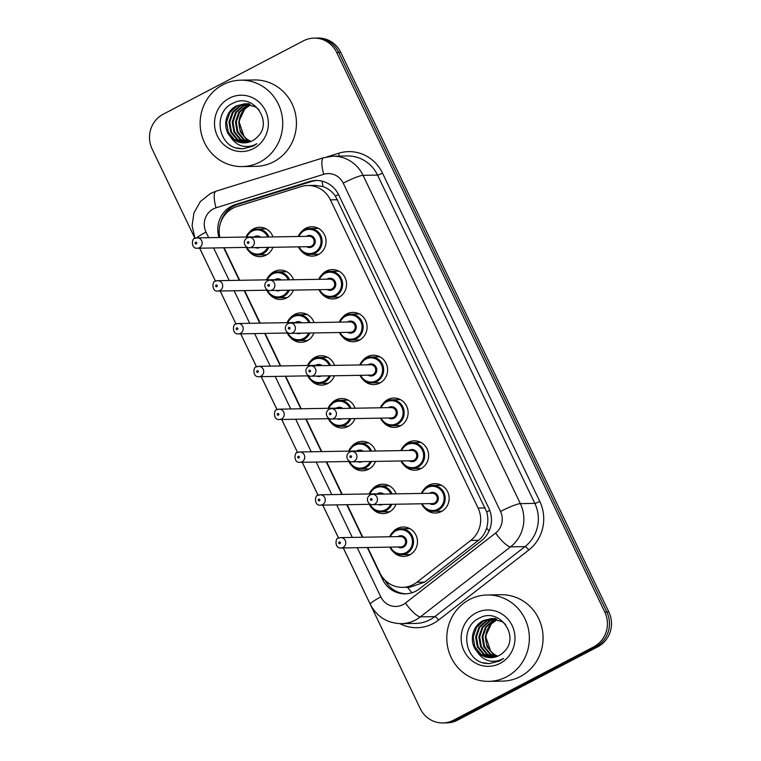 <?xml version="1.0" encoding="UTF-8"?>
<svg xmlns="http://www.w3.org/2000/svg" width="761" height="761" viewBox="0 0 761 761"><rect width="100%" height="100%" fill="white"/><g stroke="black" fill="none" stroke-linecap="round" stroke-linejoin="round"><path stroke-width="1.14" d="M438.945 485.337A14.687 14.04 89 0 1 439.478 485.033A14.687 14.04 89 0 1 440.21 484.681M424.343 488.914A14.687 14.04 89 0 1 428.814 485.223A14.687 14.04 89 0 1 434.854 483.673A14.687 14.04 89 0 1 448.743 494.869A14.687 14.04 89 0 1 441.399 511.506A14.687 14.04 89 0 1 435.359 513.047A14.687 14.04 89 0 1 424.686 508.186M418.426 442.512A14.687 14.04 89 0 1 418.969 442.217A14.687 14.04 89 0 1 419.692 441.865M403.834 446.089A14.687 14.04 89 0 1 408.296 442.398A14.687 14.04 89 0 1 414.336 440.857A14.687 14.04 89 0 1 428.224 452.053A14.687 14.04 89 0 1 420.89 468.681A14.687 14.04 89 0 1 414.85 470.231A14.687 14.04 89 0 1 404.167 465.361M397.917 399.687A14.687 14.04 89 0 1 398.45 399.392A14.687 14.04 89 0 1 399.173 399.04M383.316 403.263A14.687 14.04 89 0 1 387.777 399.582A14.687 14.04 89 0 1 393.817 398.032A14.687 14.04 89 0 1 407.706 409.228A14.687 14.04 89 0 1 400.372 425.865A14.687 14.04 89 0 1 394.331 427.406A14.687 14.04 89 0 1 383.649 422.545M377.399 356.871A14.687 14.04 89 0 1 377.932 356.576A14.687 14.04 89 0 1 378.655 356.224M362.797 360.448A14.687 14.04 89 0 1 367.259 356.757A14.687 14.04 89 0 1 373.299 355.216A14.687 14.04 89 0 1 387.187 366.412A14.687 14.04 89 0 1 379.853 383.04A14.687 14.04 89 0 1 373.813 384.59A14.687 14.04 89 0 1 363.13 379.72M356.88 314.046A14.687 14.04 89 0 1 357.413 313.751A14.687 14.04 89 0 1 358.136 313.399M342.279 317.622A14.687 14.04 89 0 1 346.75 313.941A14.687 14.04 89 0 1 352.79 312.39A14.687 14.04 89 0 1 366.678 323.587A14.687 14.04 89 0 1 359.335 340.224A14.687 14.04 89 0 1 353.294 341.765A14.687 14.04 89 0 1 342.612 336.904M336.362 271.23A14.687 14.04 89 0 1 336.895 270.935A14.687 14.04 89 0 1 337.627 270.583M321.76 274.807A14.687 14.04 89 0 1 326.231 271.116A14.687 14.04 89 0 1 332.272 269.575A14.687 14.04 89 0 1 346.16 280.771A14.687 14.04 89 0 1 338.826 297.399A14.687 14.04 89 0 1 332.776 298.949A14.687 14.04 89 0 1 322.103 294.079M315.844 228.405A14.687 14.04 89 0 1 316.386 228.11A14.687 14.04 89 0 1 317.109 227.758M301.251 231.981A14.687 14.04 89 0 1 305.713 228.3A14.687 14.04 89 0 1 311.753 226.749A14.687 14.04 89 0 1 325.641 237.946A14.687 14.04 89 0 1 318.307 254.574A14.687 14.04 89 0 1 312.267 256.124A14.687 14.04 89 0 1 301.584 251.263M407.278 528.686A14.687 14.04 89 0 1 407.81 528.391A14.687 14.04 89 0 1 408.533 528.029M392.676 532.262A14.687 14.04 89 0 1 397.137 528.572A14.687 14.04 89 0 1 403.178 527.021A14.687 14.04 89 0 1 417.066 538.217A14.687 14.04 89 0 1 409.732 554.855A14.687 14.04 89 0 1 403.691 556.396A14.687 14.04 89 0 1 393.009 551.535M386.759 485.86A14.687 14.04 89 0 1 387.292 485.566A14.687 14.04 89 0 1 388.015 485.214M372.158 489.437A14.687 14.04 89 0 1 376.619 485.746A14.687 14.04 89 0 1 382.659 484.205A14.687 14.04 89 0 1 396.101 493.851M396.005 504.229A14.687 14.04 89 0 1 389.213 512.029A14.687 14.04 89 0 1 383.173 513.58A14.687 14.04 89 0 1 372.49 508.709M366.241 443.045A14.687 14.04 89 0 1 366.773 442.74A14.687 14.04 89 0 1 367.496 442.388M351.639 446.612A14.687 14.04 89 0 1 356.11 442.931A14.687 14.04 89 0 1 362.15 441.38A14.687 14.04 89 0 1 375.582 451.035M375.487 461.404A14.687 14.04 89 0 1 368.695 469.214A14.687 14.04 89 0 1 362.655 470.755A14.687 14.04 89 0 1 351.972 465.894M345.722 400.219A14.687 14.04 89 0 1 346.265 399.925A14.687 14.04 89 0 1 346.987 399.573M331.13 403.796A14.687 14.04 89 0 1 335.591 400.105A14.687 14.04 89 0 1 341.632 398.564A14.687 14.04 89 0 1 355.064 408.21M354.978 418.588A14.687 14.04 89 0 1 348.186 426.388A14.687 14.04 89 0 1 342.146 427.939A14.687 14.04 89 0 1 331.463 423.068M325.204 357.394A14.687 14.04 89 0 1 325.746 357.099A14.687 14.04 89 0 1 326.469 356.747M310.612 360.971A14.687 14.04 89 0 1 315.073 357.29A14.687 14.04 89 0 1 321.113 355.739A14.687 14.04 89 0 1 334.555 365.394M334.46 375.763A14.687 14.04 89 0 1 327.668 383.573A14.687 14.04 89 0 1 321.627 385.114A14.687 14.04 89 0 1 310.945 380.253M304.695 314.578A14.687 14.04 89 0 1 305.228 314.283A14.687 14.04 89 0 1 305.951 313.932M290.093 318.155A14.687 14.04 89 0 1 294.555 314.464A14.687 14.04 89 0 1 300.595 312.923A14.687 14.04 89 0 1 314.036 322.569M313.941 332.947A14.687 14.04 89 0 1 307.149 340.747A14.687 14.04 89 0 1 301.109 342.298A14.687 14.04 89 0 1 290.426 337.427M284.176 271.753A14.687 14.04 89 0 1 284.709 271.458A14.687 14.04 89 0 1 285.432 271.106M269.575 275.33A14.687 14.04 89 0 1 274.046 271.648A14.687 14.04 89 0 1 280.086 270.098A14.687 14.04 89 0 1 293.518 279.753M293.423 290.122A14.687 14.04 89 0 1 286.631 297.922A14.687 14.04 89 0 1 280.59 299.473A14.687 14.04 89 0 1 269.908 294.612M263.658 228.937A14.687 14.04 89 0 1 264.191 228.642A14.687 14.04 89 0 1 264.923 228.29M249.056 232.514A14.687 14.04 89 0 1 253.527 228.823A14.687 14.04 89 0 1 259.568 227.282A14.687 14.04 89 0 1 272.999 236.928M272.914 247.306A14.687 14.04 89 0 1 266.112 255.106A14.687 14.04 89 0 1 260.072 256.657A14.687 14.04 89 0 1 249.399 251.786M367.715 547.52L379.939 573.033A25.922 24.78 -91 0 0 402.54 587.359A25.922 24.78 -91 0 0 416.876 582.27L470.707 540.462A25.922 24.78 -91 0 0 478.07 508.053L330.398 199.839A25.922 24.78 -91 0 0 307.796 185.513A25.922 24.78 -91 0 0 301.156 186.578L236.871 206.573A25.922 24.78 -91 0 0 232.856 208.238A25.922 24.78 -91 0 0 219.881 237.47M402.54 587.359L409.827 587.235L424.619 582.136L478.46 540.329C482.484 537.123 485.204 533.033 486.64 528.058C488.201 522.731 488.229 517.356 486.717 511.915L335.382 196.053C332.1 191.496 327.981 188.347 323.045 186.607L315.435 185.38L307.796 185.513M224.105 247.772L239.686 280.305M244.614 290.588L260.205 323.13M265.132 333.413L280.723 365.946M285.651 376.238L301.242 408.771M306.169 419.054L321.76 451.587M326.688 461.879L342.269 494.412M347.197 504.695L362.788 537.228M265.389 255.458A14.687 14.04 89 0 1 264.105 254.859M409.009 555.207A14.687 14.04 89 0 1 407.725 554.598M388.49 512.381A14.687 14.04 89 0 1 387.206 511.782M367.972 469.566A14.687 14.04 89 0 1 366.688 468.957M347.454 426.74A14.687 14.04 89 0 1 346.179 426.141M326.945 383.925A14.687 14.04 89 0 1 325.66 383.316M306.426 341.099A14.687 14.04 89 0 1 305.142 340.5M285.908 298.283A14.687 14.04 89 0 1 284.624 297.675M317.584 254.935A14.687 14.04 89 0 1 316.3 254.326M440.676 511.858A14.687 14.04 89 0 1 439.392 511.249M420.158 469.033A14.687 14.04 89 0 1 418.883 468.434M399.649 426.217A14.687 14.04 89 0 1 398.364 425.608M379.13 383.392A14.687 14.04 89 0 1 377.846 382.793M358.612 340.576A14.687 14.04 89 0 1 357.328 339.967M338.093 297.751A14.687 14.04 89 0 1 336.819 297.151M194.959 238.402L152.133 149.013A25.922 24.78 89 0 1 163.168 114.236L303.43 40.847A25.922 24.78 89 0 1 314.084 38.117A25.922 24.78 89 0 1 336.685 52.452L604.805 612.063A25.922 24.78 89 0 1 593.77 646.831L453.508 720.22L455.544 720.182A25.922 24.78 89 0 1 444.881 722.912A25.922 24.78 89 0 0 455.544 720.182L595.796 646.802L455.544 720.182L457.57 720.153A25.922 24.78 89 0 1 446.916 722.883L442.845 722.95A25.922 24.78 89 0 1 420.253 708.615L343.268 547.939M604.805 612.063L606.84 612.025A25.922 24.78 89 0 1 595.796 646.802A25.922 24.78 89 0 0 606.84 612.025L338.721 52.414L606.84 612.025L608.867 611.987A25.922 24.78 89 0 1 597.832 646.764L457.57 720.153M314.084 38.117L316.119 38.088A25.922 24.78 89 0 1 338.721 52.414A25.922 24.78 89 0 0 316.119 38.088L318.155 38.05A25.922 24.78 89 0 1 340.747 52.385L608.867 611.987M367.306 547.52L382.631 579.521A25.922 24.78 -91 0 0 405.233 593.856A25.922 24.78 -91 0 0 419.568 588.757L481.475 540.681A25.922 24.78 -91 0 0 488.838 508.272L338.645 194.816A25.922 24.78 -91 0 0 316.053 180.481A25.922 24.78 -91 0 0 309.404 181.556L235.482 204.547A25.922 24.78 -91 0 0 231.468 206.202A25.922 24.78 -91 0 0 219.054 237.489M220.747 222.345A25.922 24.78 89 0 1 233.503 206.174A25.922 24.78 89 0 1 237.518 204.509L311.439 181.518A25.922 24.78 89 0 1 317.071 180.481M338.569 538.141L322.75 505.123M318.06 495.325L302.231 462.298M281.76 419.482L297.57 452.491L281.722 419.482M277.023 409.684L261.204 376.657M256.505 366.859L240.685 333.841M220.205 291.016L236.024 324.024L220.167 291.016M215.477 281.218L199.658 248.2M453.508 720.22A25.922 24.78 89 0 1 442.845 722.95M223.686 247.782L239.277 280.314M244.205 290.597L259.796 323.14M264.723 333.423L280.314 365.955M285.242 376.238L300.823 408.781M305.751 419.064L321.342 451.596M326.269 461.879L341.86 494.422M346.788 504.705L362.379 537.237M406.25 593.808A25.922 24.78 89 0 1 385.028 580.215M259.948 162.036A43.206 41.294 89 0 1 242.179 166.583A43.206 41.294 89 0 1 201.332 133.651A43.206 41.294 89 0 1 222.916 84.737A43.206 41.294 89 0 1 240.676 80.19A43.206 41.294 89 0 1 281.522 113.113A43.206 41.294 89 0 1 259.948 162.036M240.676 80.19L254.393 79.953A43.206 41.294 89 0 1 295.239 112.875A43.206 41.294 89 0 1 273.665 161.798A43.206 41.294 89 0 1 255.896 166.345L242.179 166.583M239.268 122.426L244.062 136.428A19.529 18.673 89 0 1 244.69 109.061L249.494 105.589C243.225 109.108 239.81 114.721 239.258 122.426M245.223 103.791L237.375 105.836L229.879 112.552L226.569 122.141L228.243 132.053L234.398 139.624L244.509 142.868M259.025 109.774L255.744 107.016L244.823 103.791L236.566 105.855C225.342 111.154 222.003 127.8 230.497 136.837A19.529 18.673 89 0 0 244.31 142.868A19.529 18.673 89 0 0 252.338 140.814A19.529 18.673 89 0 0 257.132 137.218C274.141 122.207 252.89 92.214 233.332 103.077C212.566 111.467 217.646 145.988 238.802 148.585L242.664 148.842L253.137 146.16L256.961 143.677L253.042 145.503C243.606 148.243 236.091 145.361 230.497 136.837M248.457 103.734L247.249 103.819M246.84 103.867L240.6 105.779L233.104 112.495L229.793 122.083L231.477 131.995L237.622 139.567L246.136 142.745M248.857 103.715L246.84 103.791M246.44 103.829L239.791 105.798L232.295 112.504L228.985 122.102L230.669 132.014L236.823 139.586L245.736 142.792M248.457 104.076L243.824 105.722L236.329 112.438L233.018 122.036L234.702 131.938L240.857 139.51L247.772 142.469M248.057 104.01L243.016 105.741L235.53 112.447L232.21 122.045L233.893 131.957L240.048 139.529L247.363 142.554M250.084 104.438L247.049 105.665L239.553 112.381L236.243 121.979L237.927 131.891L244.081 139.463L249.399 142.041M249.675 104.333L246.241 105.684L238.754 112.39L235.434 121.988L237.118 131.9L243.273 139.472L248.999 142.164M244.062 136.428L247.306 139.406L251.035 141.432M244.69 109.061L238.669 121.931L240.343 131.843L246.497 139.415L250.626 141.603M229.356 98.179A28.176 26.93 89 0 1 265.503 110.792A28.176 26.93 89 0 1 253.508 148.585A28.176 26.93 89 0 1 217.361 135.981A28.176 26.93 89 0 1 229.356 98.179M236.3 147.929L242.788 148.833M506.588 676.805A43.206 41.294 89 0 1 488.819 681.361A43.206 41.294 89 0 1 447.972 648.429A43.206 41.294 89 0 1 469.556 599.516A43.206 41.294 89 0 1 487.316 594.969A43.206 41.294 89 0 1 528.163 627.892A43.206 41.294 89 0 1 506.588 676.805M487.316 594.969L501.033 594.731A43.206 41.294 89 0 1 541.88 627.654A43.206 41.294 89 0 1 520.305 676.567A43.206 41.294 89 0 1 502.536 681.124L488.819 681.361M490.702 651.207A19.529 18.673 89 0 1 491.33 623.839L496.134 620.367C489.865 623.887 486.45 629.49 485.899 637.195L490.702 651.207L493.946 654.184L497.675 656.21M491.863 618.56L484.015 620.615L476.519 627.321L473.209 636.919L474.883 646.831L481.038 654.403L491.149 657.647M505.665 624.553L502.384 621.794L491.463 618.569L483.206 620.624C471.982 625.932 468.643 642.579 477.137 651.616A19.529 18.673 89 0 0 490.95 657.647A19.529 18.673 89 0 0 498.978 655.592A19.529 18.673 89 0 0 503.772 651.996C520.781 636.986 499.53 606.993 479.972 617.856C459.206 626.246 464.286 660.767 485.442 663.364L489.304 663.621L499.777 660.938L503.601 658.455L499.682 660.282C490.246 663.021 482.731 660.139 477.137 651.616M495.097 618.512L493.889 618.598M493.48 618.636L487.24 620.557L479.744 627.273L476.434 636.862L478.117 646.774L484.262 654.346L492.776 657.523M495.497 618.493L493.48 618.569M493.08 618.607L486.431 620.576L478.935 627.283L475.625 636.881L477.309 646.793L483.463 654.365L492.377 657.571M495.097 618.855L490.465 620.5L482.969 627.216L479.658 636.814L481.342 646.717L487.497 654.289L494.412 657.247M494.698 618.788L489.656 620.519L482.17 627.226L478.85 636.824L480.533 646.736L486.688 654.308L494.003 657.333M496.724 619.216L493.689 620.443L486.193 627.159L482.883 636.757L484.567 646.669L490.721 654.232L496.039 656.819M496.315 619.112L492.881 620.462L485.394 627.169L482.074 636.767L483.758 646.679L489.913 654.251L495.639 656.943M491.33 623.839L485.309 636.71L486.983 646.622L493.138 654.194L497.266 656.382M475.996 612.957A28.176 26.93 89 0 1 512.143 625.571A28.176 26.93 89 0 1 500.148 663.364A28.176 26.93 89 0 1 464.001 650.76A28.176 26.93 89 0 1 475.996 612.957M482.94 662.707L489.428 663.611M411.996 592.743A25.922 6.202 -127.8 0 1 407.487 587.273M338.493 194.493A25.922 3.291 154.4 0 0 335.382 196.053M323.045 186.607A25.922 7.344 -107.3 0 1 322.084 181.156M489.742 510.393A25.922 3.291 154.4 0 0 486.717 511.915M228.966 210.768A25.922 7.344 -107.3 0 1 228.785 209.389M489.076 531.007A25.922 6.202 -127.8 0 1 486.64 528.058M388.538 583.126A25.922 3.291 154.4 0 0 387.292 583.83M337.523 199.715L330.398 199.839M485.195 507.929L478.07 508.053M478.46 540.329L470.707 540.462M424.619 582.136L416.876 582.27M340.747 52.385L336.685 52.452M597.832 646.764L593.77 646.831M357.232 547.701L380.814 596.909A17.284 16.514 -91 0 0 402.978 604.643A17.284 16.514 -91 0 0 405.432 603.073L495.601 533.052A17.284 16.514 -91 0 0 500.51 511.449L343.211 183.144A17.284 16.514 -91 0 0 323.72 174.307L216.048 207.801A17.284 16.514 -91 0 0 213.375 208.904A17.284 16.514 -91 0 0 206.012 232.086L208.685 237.67M196.595 237.908A17.284 2.197 -25.6 0 1 206.012 232.086M343.211 183.144A17.284 2.197 -25.6 0 1 363.054 175.334L520.353 503.63A34.559 33.037 89 0 1 510.545 546.845L420.367 616.867A34.559 33.037 89 0 1 415.468 620.015A34.559 33.037 89 0 1 401.256 623.659L415.734 623.411A34.559 33.037 -91 0 0 429.946 619.768A34.559 33.037 -91 0 0 434.854 616.61L525.023 546.598A34.559 33.037 -91 0 0 534.831 503.382L377.542 175.078A34.559 33.037 -91 0 0 347.406 155.967L332.928 156.224A34.559 33.037 89 0 1 363.054 175.334L377.542 175.078A4.319 0.552 154.4 0 0 382.498 173.127L539.796 501.432A38.887 37.165 89 0 1 528.752 550.041L438.583 620.063A38.887 37.165 89 0 1 399.934 623.659M438.583 620.063A4.319 1.037 52.2 0 0 434.854 616.61L420.367 616.867A17.284 4.128 -127.8 0 1 405.432 603.073M326.926 156.88L338.635 153.237A38.887 37.165 89 0 1 382.498 173.127M495.601 533.052A17.284 4.128 -127.8 0 0 510.545 546.845L525.023 546.598A4.319 1.037 52.2 0 1 528.752 550.041M500.51 511.449A17.284 2.197 -25.6 0 1 520.353 503.63L534.831 503.382A4.319 0.552 154.4 0 0 539.796 501.432M213.613 247.953L229.204 280.486M234.131 290.778L249.722 323.311M254.65 333.594L270.241 366.127M275.168 376.419L290.759 408.952M295.687 419.235L311.268 451.777M316.195 462.06L331.786 494.593M336.714 504.876L352.305 537.418M339.102 156.119A4.319 1.227 72.7 0 0 338.635 153.237M323.72 174.307A17.284 4.899 -107.3 0 1 323.663 157.717L216 191.211A17.284 4.899 -107.3 0 0 216.048 207.801M343.306 547.939L370.303 604.291A17.284 2.197 -25.6 0 1 380.814 596.909M237.518 204.509L235.482 204.547M311.439 181.518L309.404 181.556M384.324 579.492L382.631 579.521M251.977 230.412A12.966 12.385 89 0 1 257.313 229.042A12.966 12.385 89 0 1 268.956 237.004M268.814 247.373A12.966 12.385 89 0 1 263.087 253.603A12.966 12.385 89 0 1 257.76 254.964A12.966 12.385 89 0 1 246.269 247.382M246.925 247.373A12.1 11.558 -91 0 0 262.469 252.833A12.1 11.558 -91 0 0 267.644 247.392M267.805 237.023A12.1 11.558 -91 0 0 252.1 231.192A12.1 11.558 -91 0 0 246.745 237.004M259.644 247.534A6.05 5.784 89 0 1 255.106 247.61M254.212 236.88A6.05 5.784 89 0 1 260.709 237.147M195.006 238.412A5.184 4.956 89 0 1 202.036 241.817A5.184 4.956 89 0 1 197.318 248.238L247.563 247.363M196.328 243.843A0.866 0.828 -91 0 0 196.69 242.692A0.866 0.828 -91 0 0 195.587 242.302A0.866 0.828 -91 0 0 195.216 243.463A0.866 0.828 -91 0 0 196.328 243.843M266.654 254.811A14.687 14.04 89 0 1 266.645 254.811L257.76 254.964L249.579 251.948L246.241 247.382M266.198 228.89L257.313 229.042L251.948 230.421L246.06 237.023M258.797 237.175A5.184 4.956 -91 0 0 256.933 236.833L197.137 237.87L194.854 238.45C191.782 237.632 190.688 249.009 197.318 248.238M246.088 237.023A12.966 12.385 89 0 1 251.929 230.44M304.172 229.879A12.966 12.385 89 0 1 309.499 228.519A12.966 12.385 89 0 1 321.751 238.393A12.966 12.385 89 0 1 315.282 253.071A12.966 12.385 89 0 1 309.946 254.44A12.966 12.385 89 0 1 298.464 246.859M318.383 228.367A14.687 14.04 89 0 1 318.393 228.367L309.499 228.519L304.134 229.889L298.245 236.49A12.966 12.385 89 0 1 304.115 229.908M299.111 246.849A12.1 11.558 -91 0 0 314.654 252.3A12.1 11.558 -91 0 0 319.801 236.072A12.1 11.558 -91 0 0 304.286 230.659A12.1 11.558 -91 0 0 298.93 236.481M306.398 236.348A6.05 5.784 89 0 1 314.635 238.783A6.05 5.784 89 0 1 306.578 246.716M249.503 247.706L309.308 246.669A5.184 4.956 -91 0 0 314.027 240.257A5.184 4.956 -91 0 0 309.128 236.3L249.323 237.337A5.184 4.956 89 0 1 251.634 247.163A5.184 4.956 89 0 1 249.503 247.706C246.231 248.695 241.104 241.931 247.04 237.927L249.323 237.337A5.184 4.956 89 0 0 247.192 237.889M247.772 241.77A0.866 0.828 -91 0 0 247.411 242.93A0.866 0.828 -91 0 0 248.514 243.32A0.866 0.828 -91 0 0 248.885 242.16A0.866 0.828 -91 0 0 247.772 241.77M318.84 254.279L309.946 254.44L301.813 251.463L298.426 246.859M286.716 271.715L277.822 271.867L272.467 273.237A12.966 12.385 89 0 1 277.822 271.867A12.966 12.385 89 0 1 289.475 279.82M289.332 290.198A12.966 12.385 89 0 1 283.606 296.419A12.966 12.385 89 0 1 278.279 297.789A12.966 12.385 89 0 1 266.788 290.207M267.444 290.198A12.1 11.558 -91 0 0 282.978 295.649A12.1 11.558 -91 0 0 288.162 290.217M288.324 279.839A12.1 11.558 -91 0 0 272.609 274.008A12.1 11.558 -91 0 0 267.263 279.829M280.162 290.35A6.05 5.784 89 0 1 275.625 290.436M274.731 279.696A6.05 5.784 89 0 1 281.228 279.962M215.525 281.237A5.184 4.956 89 0 1 222.554 284.643A5.184 4.956 89 0 1 217.836 291.054L268.081 290.188M216.847 286.669A0.866 0.828 -91 0 0 217.208 285.508A0.866 0.828 -91 0 0 216.105 285.118A0.866 0.828 -91 0 0 215.734 286.279A0.866 0.828 -91 0 0 216.847 286.669M287.163 297.627L278.279 297.789L270.098 294.773L266.75 290.207M279.316 280A5.184 4.956 -91 0 0 277.451 279.648L217.656 280.685L215.373 281.275C212.3 280.448 211.206 291.824 217.836 291.054M272.467 273.237L266.569 279.839A12.966 12.385 89 0 1 272.438 273.256M293.014 316.053A12.966 12.385 89 0 1 298.341 314.683A12.966 12.385 89 0 1 309.984 322.645M309.851 333.014A12.966 12.385 89 0 1 304.124 339.244A12.966 12.385 89 0 1 298.788 340.605A12.966 12.385 89 0 1 287.306 333.023M287.962 333.014A12.1 11.558 -91 0 0 303.496 338.474A12.1 11.558 -91 0 0 308.671 333.033M308.842 322.664A12.1 11.558 -91 0 0 293.128 316.833A12.1 11.558 -91 0 0 287.782 322.645M300.681 333.175A6.05 5.784 89 0 1 296.143 333.251M295.249 322.521A6.05 5.784 89 0 1 301.736 322.788M236.034 324.053A5.184 4.956 89 0 1 243.073 327.458A5.184 4.956 89 0 1 238.345 333.879L288.6 333.004M237.356 329.494A0.866 0.828 -91 0 0 237.727 328.333A0.866 0.828 -91 0 0 236.614 327.943A0.866 0.828 -91 0 0 236.252 329.104A0.866 0.828 -91 0 0 237.356 329.494M307.682 340.452L298.788 340.605L290.616 337.599L287.268 333.033M307.235 314.531L298.341 314.683L292.985 316.062L287.087 322.664M299.834 322.816A5.184 4.956 -91 0 0 297.97 322.474L238.164 323.511L235.881 324.091C232.809 323.273 231.725 334.65 238.345 333.879M287.125 322.664A12.966 12.385 89 0 1 292.956 316.081M307.644 365.48A12.966 12.385 89 0 1 313.532 358.878A12.966 12.385 89 0 1 318.859 357.508A12.966 12.385 89 0 1 330.502 365.461M330.369 375.839A12.966 12.385 89 0 1 324.643 382.06A12.966 12.385 89 0 1 319.306 383.43A12.966 12.385 89 0 1 307.825 375.848M308.471 375.839A12.1 11.558 -91 0 0 324.015 381.29A12.1 11.558 -91 0 0 329.19 375.858M329.351 365.48A12.1 11.558 -91 0 0 313.646 359.649A12.1 11.558 -91 0 0 308.291 365.47M321.199 375.991A6.05 5.784 89 0 1 316.662 376.077M315.758 365.337A6.05 5.784 89 0 1 322.255 365.603M256.552 366.878A5.184 4.956 89 0 1 263.591 370.284A5.184 4.956 89 0 1 258.864 376.695L309.118 375.829M257.874 372.31A0.866 0.828 -91 0 0 258.245 371.149A0.866 0.828 -91 0 0 257.132 370.769A0.866 0.828 -91 0 0 256.771 371.92A0.866 0.828 -91 0 0 257.874 372.31M328.2 383.278A14.687 14.04 89 0 1 328.2 383.268L319.306 383.43L311.135 380.414L307.786 375.848M327.744 357.356A14.687 14.04 89 0 1 327.753 357.356L318.859 357.508L313.494 358.878L307.606 365.48M320.352 365.641A5.184 4.956 -91 0 0 318.488 365.29L258.683 366.336L256.4 366.916C253.327 366.098 252.233 377.466 258.864 376.695M348.262 400.172L339.377 400.334L334.012 401.703L328.124 408.305A12.966 12.385 89 0 1 334.041 401.694A12.966 12.385 89 0 1 339.377 400.334A12.966 12.385 89 0 1 351.021 408.286M350.888 418.655A12.966 12.385 89 0 1 345.152 424.885A12.966 12.385 89 0 1 339.825 426.246A12.966 12.385 89 0 1 328.333 418.674L331.644 423.24L339.825 426.246L348.719 426.093M328.99 418.655A12.1 11.558 -91 0 0 344.533 424.115A12.1 11.558 -91 0 0 349.708 418.674M349.87 408.305A12.1 11.558 -91 0 0 334.165 402.474A12.1 11.558 -91 0 0 328.809 408.296M341.708 418.816A6.05 5.784 89 0 1 337.171 418.892M336.276 408.162A6.05 5.784 89 0 1 342.773 408.429M277.071 409.694A5.184 4.956 89 0 1 284.1 413.099A5.184 4.956 89 0 1 279.382 419.52L329.637 418.645M278.393 415.135A0.866 0.828 -91 0 0 278.764 413.974A0.866 0.828 -91 0 0 277.651 413.584A0.866 0.828 -91 0 0 277.28 414.745A0.866 0.828 -91 0 0 278.393 415.135M340.871 408.457A5.184 4.956 -91 0 0 338.997 408.115L279.201 409.152L276.918 409.732C273.846 408.914 272.752 420.291 279.382 419.52M318.764 279.316L324.652 272.714A12.966 12.385 89 0 1 330.017 271.335A12.966 12.385 89 0 1 342.269 281.218A12.966 12.385 89 0 1 335.791 295.896A12.966 12.385 89 0 1 330.464 297.256A12.966 12.385 89 0 1 318.973 289.675M318.792 279.316A12.966 12.385 89 0 1 324.633 272.733M319.63 289.665A12.1 11.558 -91 0 0 335.173 295.125A12.1 11.558 -91 0 0 340.319 278.897A12.1 11.558 -91 0 0 324.804 273.484A12.1 11.558 -91 0 0 319.449 279.297M326.916 279.173A6.05 5.784 89 0 1 335.154 281.599A6.05 5.784 89 0 1 327.097 289.541M270.022 290.531L329.817 289.494A5.184 4.956 -91 0 0 334.545 283.073A5.184 4.956 -91 0 0 329.637 279.125L269.841 280.162A5.184 4.956 89 0 1 272.153 289.979A5.184 4.956 89 0 1 270.022 290.531C266.75 291.52 261.622 284.757 267.558 280.742L269.841 280.162A5.184 4.956 89 0 0 267.71 280.704M268.291 284.595A0.866 0.828 -91 0 0 267.92 285.755A0.866 0.828 -91 0 0 269.033 286.146A0.866 0.828 -91 0 0 269.404 284.985A0.866 0.828 -91 0 0 268.291 284.595M339.358 297.104L330.464 297.256L322.322 294.279L318.945 289.684M338.902 271.182L330.017 271.335L324.652 272.714M345.199 315.53A12.966 12.385 89 0 1 350.526 314.16A12.966 12.385 89 0 1 362.788 324.034A12.966 12.385 89 0 1 356.31 338.712A12.966 12.385 89 0 1 350.983 340.081A12.966 12.385 89 0 1 339.492 332.5M339.311 322.131A12.966 12.385 89 0 1 345.142 315.558M340.148 332.49A12.1 11.558 -91 0 0 355.682 337.941A12.1 11.558 -91 0 0 360.838 321.713A12.1 11.558 -91 0 0 345.313 316.3A12.1 11.558 -91 0 0 339.967 322.122M347.435 321.989A6.05 5.784 89 0 1 355.672 324.424A6.05 5.784 89 0 1 347.615 332.357M290.54 333.347L350.336 332.31A5.184 4.956 -91 0 0 355.054 325.898A5.184 4.956 -91 0 0 350.155 321.941L290.36 322.987A5.184 4.956 89 0 1 292.671 332.804A5.184 4.956 89 0 1 290.54 333.347C287.268 334.336 282.141 327.572 288.077 323.568L290.36 322.987A5.184 4.956 89 0 0 288.229 323.53M288.809 327.42A0.866 0.828 -91 0 0 288.438 328.571A0.866 0.828 -91 0 0 289.551 328.961A0.866 0.828 -91 0 0 289.912 327.801A0.866 0.828 -91 0 0 288.809 327.42M359.867 339.929A14.687 14.04 89 0 1 359.867 339.92L350.983 340.081L342.84 337.104L339.454 332.5M359.42 314.008L350.526 314.16L345.171 315.53L339.282 322.131M365.661 358.374A12.966 12.385 89 0 0 359.829 364.957L365.689 358.355A12.966 12.385 89 0 1 371.045 356.985A12.966 12.385 89 0 1 383.297 366.859A12.966 12.385 89 0 1 376.828 381.537A12.966 12.385 89 0 1 371.501 382.897A12.966 12.385 89 0 1 360.01 375.325M360.666 375.306A12.1 11.558 -91 0 0 376.2 380.766A12.1 11.558 -91 0 0 381.356 364.538A12.1 11.558 -91 0 0 365.832 359.125A12.1 11.558 -91 0 0 360.486 364.938M367.953 364.814A6.05 5.784 89 0 1 376.181 367.24A6.05 5.784 89 0 1 368.134 375.183M311.049 376.172L370.854 375.135A5.184 4.956 -91 0 0 375.573 368.714A5.184 4.956 -91 0 0 370.674 364.766L310.878 365.803A5.184 4.956 89 0 1 313.19 375.63A5.184 4.956 89 0 1 311.049 376.172C307.786 377.161 302.65 370.398 308.595 366.383L310.878 365.803A5.184 4.956 89 0 0 308.738 366.345M309.327 370.236A0.866 0.828 -91 0 0 308.956 371.397A0.866 0.828 -91 0 0 310.06 371.787A0.866 0.828 -91 0 0 310.431 370.626A0.866 0.828 -91 0 0 309.327 370.236M380.386 382.745L371.501 382.897L363.358 379.92L359.972 375.325M379.939 356.823L371.045 356.985L365.689 358.355M354.559 444.519A12.966 12.385 89 0 1 359.886 443.149A12.966 12.385 89 0 1 371.539 451.102M371.397 461.48A12.966 12.385 89 0 1 365.67 467.701A12.966 12.385 89 0 1 360.343 469.071A12.966 12.385 89 0 1 348.852 461.489M349.508 461.48A12.1 11.558 -91 0 0 365.042 466.931A12.1 11.558 -91 0 0 370.226 461.499M370.388 451.121A12.1 11.558 -91 0 0 354.674 445.29A12.1 11.558 -91 0 0 349.328 451.111M362.226 461.632A6.05 5.784 89 0 1 357.689 461.718M356.795 450.978A6.05 5.784 89 0 1 363.292 451.244M297.589 452.519A5.184 4.956 89 0 1 304.619 455.925A5.184 4.956 89 0 1 299.901 462.336L350.146 461.47M298.911 457.951A0.866 0.828 -91 0 0 299.273 456.79A0.866 0.828 -91 0 0 298.169 456.41A0.866 0.828 -91 0 0 297.798 457.561A0.866 0.828 -91 0 0 298.911 457.951M369.228 468.919L360.343 469.071L352.162 466.055L348.814 461.489M368.781 442.997L359.886 443.149L354.531 444.519L348.643 451.121M361.38 451.283A5.184 4.956 -91 0 0 359.515 450.931L299.72 451.977L297.437 452.557C294.364 451.739 293.27 463.107 299.901 462.336M348.671 451.121A12.966 12.385 89 0 1 354.512 444.548M375.078 487.335A12.966 12.385 89 0 1 380.405 485.975A12.966 12.385 89 0 1 392.048 493.927M391.915 504.296A12.966 12.385 89 0 1 386.188 510.526A12.966 12.385 89 0 1 380.861 511.887A12.966 12.385 89 0 1 369.37 504.315M370.027 504.296A12.1 11.558 -91 0 0 385.561 509.756A12.1 11.558 -91 0 0 390.745 504.315M390.907 493.946A12.1 11.558 -91 0 0 375.192 488.115A12.1 11.558 -91 0 0 369.846 493.937M382.745 504.457A6.05 5.784 89 0 1 378.207 504.533M377.313 493.803A6.05 5.784 89 0 1 383.801 494.07M318.098 495.344A5.184 4.956 89 0 1 325.137 498.75A5.184 4.956 89 0 1 320.41 505.161L370.664 504.286M319.42 500.776A0.866 0.828 -91 0 0 319.791 499.616A0.866 0.828 -91 0 0 318.688 499.226A0.866 0.828 -91 0 0 318.317 500.386A0.866 0.828 -91 0 0 319.42 500.776M389.746 511.734L380.861 511.887L372.681 508.881L369.332 504.315M389.299 485.813L380.405 485.975L375.049 487.344L369.152 493.946M381.898 494.098A5.184 4.956 -91 0 0 380.034 493.756L320.238 494.793L317.955 495.373C314.873 494.555 313.789 505.932 320.41 505.161M369.19 493.946A12.966 12.385 89 0 1 375.021 487.363M389.708 536.762A12.966 12.385 89 0 1 395.596 530.16A12.966 12.385 89 0 1 400.923 528.79A12.966 12.385 89 0 1 413.175 538.674A12.966 12.385 89 0 1 406.707 553.342A12.966 12.385 89 0 1 401.37 554.712A12.966 12.385 89 0 1 389.889 547.13L393.199 551.696L401.37 554.712L410.265 554.56M390.536 547.121A12.1 11.558 -91 0 0 406.079 552.581A12.1 11.558 -91 0 0 411.225 536.353A12.1 11.558 -91 0 0 395.71 530.931A12.1 11.558 -91 0 0 390.355 536.752M397.832 536.619A6.05 5.784 89 0 1 406.06 539.054A6.05 5.784 89 0 1 398.003 546.988M400.733 546.94A5.184 4.956 -91 0 0 405.451 540.529A5.184 4.956 -91 0 0 400.552 536.572L340.747 537.618A5.184 4.956 89 0 1 343.059 547.435A5.184 4.956 89 0 1 340.928 547.987L400.733 546.94M338.616 538.16A5.184 4.956 89 0 1 340.747 537.618L338.464 538.198C335.392 537.38 334.298 548.748 340.928 547.987M339.939 543.592A0.866 0.828 -91 0 0 340.31 542.431A0.866 0.828 -91 0 0 339.197 542.051A0.866 0.828 -91 0 0 338.835 543.211A0.866 0.828 -91 0 0 339.939 543.592M409.818 528.638L400.923 528.79L395.568 530.16L389.67 536.762M380.348 407.772A12.966 12.385 89 0 1 386.236 401.171A12.966 12.385 89 0 1 391.563 399.801A12.966 12.385 89 0 1 403.815 409.684A12.966 12.385 89 0 1 397.347 424.353A12.966 12.385 89 0 1 392.01 425.722A12.966 12.385 89 0 1 380.529 418.141M381.175 418.131A12.1 11.558 -91 0 0 396.719 423.582A12.1 11.558 -91 0 0 401.865 407.354A12.1 11.558 -91 0 0 386.35 401.941A12.1 11.558 -91 0 0 380.995 407.763M388.462 407.63A6.05 5.784 89 0 1 396.7 410.065A6.05 5.784 89 0 1 388.643 417.998M331.568 418.988L391.373 417.951A5.184 4.956 -91 0 0 396.091 411.539A5.184 4.956 -91 0 0 391.192 407.582L331.387 408.628A5.184 4.956 89 0 1 333.699 418.445A5.184 4.956 89 0 1 331.568 418.988C328.295 419.977 323.168 413.223 329.104 409.209L331.387 408.628A5.184 4.956 89 0 0 329.256 409.171M329.836 413.061A0.866 0.828 -91 0 0 329.475 414.212A0.866 0.828 -91 0 0 330.578 414.602A0.866 0.828 -91 0 0 330.949 413.442A0.866 0.828 -91 0 0 329.836 413.061M400.904 425.57L392.01 425.722L383.877 422.745L380.49 418.141M400.457 399.649L391.563 399.801L386.208 401.171L380.31 407.772M406.745 443.986A12.966 12.385 89 0 1 412.082 442.626A12.966 12.385 89 0 1 424.334 452.5A12.966 12.385 89 0 1 417.856 467.178A12.966 12.385 89 0 1 412.529 468.538A12.966 12.385 89 0 1 401.037 460.966M400.866 450.598A12.966 12.385 89 0 1 406.697 444.015L400.828 450.598M401.694 460.947A12.1 11.558 -91 0 0 417.237 466.407A12.1 11.558 -91 0 0 422.384 450.179A12.1 11.558 -91 0 0 406.869 444.766A12.1 11.558 -91 0 0 401.513 450.588M408.98 450.455A6.05 5.784 89 0 1 417.218 452.881A6.05 5.784 89 0 1 409.161 460.824M352.086 461.813L411.882 460.776A5.184 4.956 -91 0 0 416.609 454.355A5.184 4.956 -91 0 0 411.711 450.407L351.905 451.444A5.184 4.956 89 0 1 354.217 461.271A5.184 4.956 89 0 1 352.086 461.813C348.814 462.802 343.687 456.039 349.622 452.024L351.905 451.444A5.184 4.956 89 0 0 349.775 451.996M350.355 455.877A0.866 0.828 -91 0 0 349.984 457.038A0.866 0.828 -91 0 0 351.097 457.428A0.866 0.828 -91 0 0 351.468 456.267A0.866 0.828 -91 0 0 350.355 455.877M421.423 468.386L412.529 468.538L404.386 465.561L401.009 460.966M420.966 442.464L412.082 442.626L406.716 443.996M427.216 486.84A12.966 12.385 89 0 0 421.375 493.413L427.235 486.812A12.966 12.385 89 0 1 432.6 485.442A12.966 12.385 89 0 1 444.852 495.325A12.966 12.385 89 0 1 438.374 509.994A12.966 12.385 89 0 1 433.047 511.363A12.966 12.385 89 0 1 421.556 503.782L424.904 508.386L433.047 511.363L441.941 511.211A14.687 14.04 89 0 1 441.932 511.211M422.212 503.772A12.1 11.558 -91 0 0 437.756 509.233A12.1 11.558 -91 0 0 442.902 493.004A12.1 11.558 -91 0 0 427.378 487.582A12.1 11.558 -91 0 0 422.032 493.404M429.499 493.271A6.05 5.784 89 0 1 437.737 495.706A6.05 5.784 89 0 1 429.68 503.639M372.605 504.638L432.4 503.592A5.184 4.956 -91 0 0 437.128 497.18A5.184 4.956 -91 0 0 432.219 493.223L372.424 494.27A5.184 4.956 89 0 1 374.735 504.086A5.184 4.956 89 0 1 372.605 504.638C369.332 505.618 364.205 498.864 370.141 494.85L372.424 494.27A5.184 4.956 89 0 0 370.293 494.812M370.873 498.702A0.866 0.828 -91 0 0 370.502 499.863A0.866 0.828 -91 0 0 371.615 500.243A0.866 0.828 -91 0 0 371.977 499.083A0.866 0.828 -91 0 0 370.873 498.702M441.485 485.29L432.6 485.442L427.235 486.812M216 191.211L210.445 193.503L200.362 201.56L193.96 212.833L192.086 225.703L195.006 238.374M332.928 156.224L323.663 157.717M370.303 604.291C376.923 616.829 387.235 623.288 401.256 623.659M199.696 248.191L215.506 281.199M240.723 333.841L256.543 366.84M261.242 376.657L277.061 409.665M302.279 462.298L318.088 495.306M322.788 505.123L338.607 538.132M244.823 103.791L245.632 103.772M491.463 618.569L492.272 618.55"/></g></svg>
